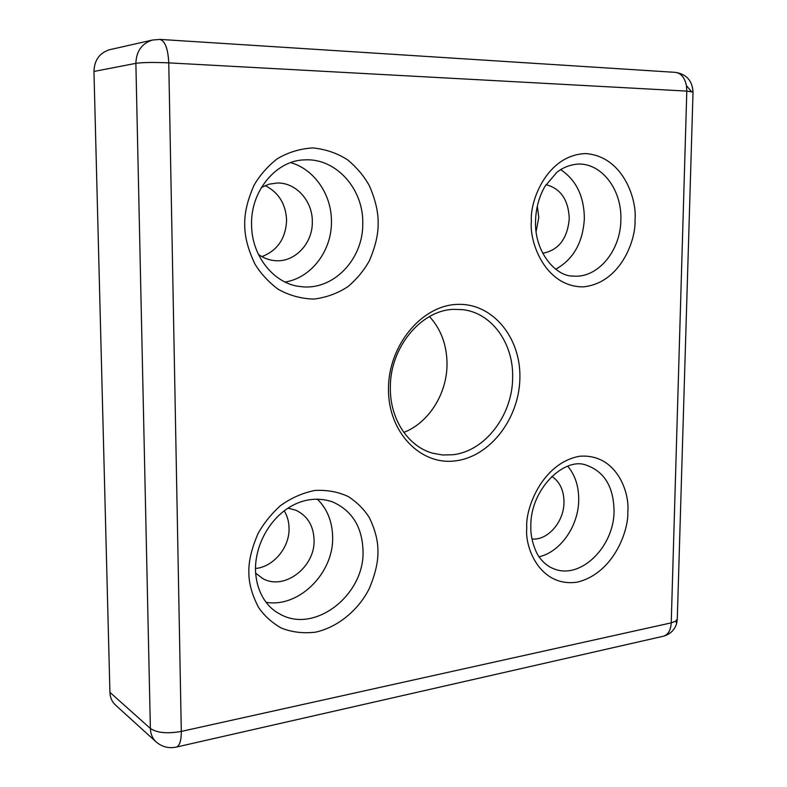 <?xml version="1.0" encoding="UTF-8"?>
<svg xmlns="http://www.w3.org/2000/svg" width="787" height="787" viewBox="0 0 787 787"><rect width="100%" height="100%" fill="white"/><g stroke="black" fill="none" stroke-linecap="round" stroke-linejoin="round"><path stroke-width="1.18" d="M663.077 636.299L663.421 636.221C668.163 634.686 670.77 630.23 671.232 622.861L675.728 621.209L677.292 618.897M693.032 92.049L686.805 91.105L686.441 85.714C684.798 77.706 681.139 73.26 675.462 72.365L675.049 72.335M390.342 388.04C389.988 419.304 408.325 446.672 432.693 453.204L442.579 454.984L452.673 454.758C485.097 451.433 512.74 414.936 512.642 377.376C513.557 343.407 491.836 312.823 462.687 309.655L453.804 309.35C420.937 310.039 389.644 347.903 390.342 388.04M456.834 304.412C421.429 305.651 388.227 345.778 388.473 389.152C388.188 432.565 420.76 465.707 455.575 460.848C490.399 456.617 519.528 418.025 519.902 377.632C520.758 337.21 492.259 302.533 456.834 304.412M403.829 432.397C428.846 422.816 447.105 393.52 447.026 364.086C446.918 345.149 441.074 329.31 429.486 316.561M266.104 602.291C298.932 608.036 333.777 572.966 332.635 537.147C332.38 521.683 327.274 508.992 317.309 499.086M539.065 556.773C560.501 552.051 578.583 525.805 578.72 500.06C578.848 486.455 575.189 475.171 567.752 466.219M555.691 269.233C573.408 259.366 582.96 242.465 584.357 218.501C584.111 196.307 576.192 180.007 560.61 169.599M285.081 282.041C311.436 277.89 331.957 250.591 331.445 221.403C331.652 194.802 314.446 169.323 290.718 162.624M255.45 568.489C273.551 566.896 289.596 547.496 289.055 528.352C288.977 521.87 287.373 516.036 284.255 510.852M288.052 508.186L295.676 510.143C307.383 515.652 313.511 525.578 314.082 539.941C315.272 567.004 284.284 590.939 262.779 578.553L255.608 573.172M536.114 231.467L538.78 217.517L537.314 206.046M546.011 184.679C560.718 188.546 568.47 199.878 569.267 218.678C567.476 238.697 558.622 250.227 542.705 253.266M261.894 256.611C277.526 250.551 285.76 238.422 286.606 220.222C285.809 203.981 278.647 192.431 265.13 185.565M261.392 187.444L269.016 184.197L277.083 183.017C296.001 182.358 312.606 200.98 312.311 221.619C312.901 243.498 294.525 262.868 274.712 260.615C268.81 260.054 263.37 257.969 258.372 254.339M551.835 476.361C559.862 481.792 563.915 490.429 563.994 502.273C564.063 521.732 547.742 540.699 531.953 538.987M159.702 39.389L159.987 39.409C165.122 41.091 168.044 48.912 168.762 62.871C153.819 62.203 142.85 62.36 135.876 63.344L150.376 728.477C157.046 732.913 167.356 733.887 181.305 731.418C181.305 740.537 179.692 745.742 176.465 747.05L176.239 747.099M155.924 741.718L115.679 705.231C112.059 701.965 110.131 697.676 109.924 692.344L150.376 728.477C150.583 734.163 152.589 738.708 156.387 742.131C162.211 746.981 168.9 748.624 176.465 747.05L663.421 636.221C670.337 634.204 674.754 629.895 676.682 623.284L676.604 623.57M675.728 621.209L676.682 623.284L677.282 619.251L693.032 91.971C692.334 80.707 686.48 74.165 675.462 72.365L159.987 39.409L152.432 40.048C141.837 43.433 136.318 51.194 135.876 63.344L93.958 71.45C94.342 60.156 99.536 52.916 109.55 49.729L110.318 49.551M109.924 692.344L93.958 71.45M248.859 572.434C248.79 583.305 252.066 595.041 258.687 607.623C264.225 615.69 271.722 622.487 281.175 628.016C291.741 632.217 303.211 633.604 315.607 632.158C340.535 626.56 360.436 606.934 369.467 588.125C375.301 574.057 378.124 561.928 377.937 551.736C378.144 541.476 375.32 530.172 369.447 517.826C364.479 509.779 357.544 502.755 348.661 496.754C338.567 491.914 327.294 489.809 314.83 490.449C302.277 493.026 290.698 498.191 280.093 505.933C270.669 514.649 263.261 523.994 257.87 533.95C251.525 548.795 248.525 561.623 248.859 572.434M363.033 550.792C364.834 595.08 314.043 634.784 279.159 613.624C267.777 607.751 256.139 592.867 255.46 569.454C255.47 529.159 291.997 488.442 332.458 501.84C352.015 510.556 362.207 526.867 363.033 550.792M526.778 527.87C524.565 547.9 540.374 587.623 577.294 582.134C613.899 573.221 628.892 529.985 627.8 511.678C629.846 492.967 616.801 453.499 579.812 456.234C542.351 462.766 525.106 508.579 526.778 527.87M614.047 510.92C614.234 546.562 580.845 579.793 554.048 568.893C548.755 566.984 544.092 563.403 540.049 558.15C536.823 554.855 530.143 539.98 530.841 526.06C530.231 489.268 564.269 456.942 585.833 465.009C604.209 471.305 613.614 486.612 614.047 510.92M531.382 221.314C529.1 242.258 545.342 286.93 583.206 286.871C620.746 283.133 636.122 239.622 635.02 220.016C637.136 200.498 623.825 156.554 585.882 153.593C547.427 154.586 529.671 200.547 531.382 221.314M620.864 219.868C620.687 250.905 597.608 278.598 573.015 276.07C556.016 276.571 534.314 252.145 535.544 221.137C535.908 208.201 539.075 196.563 545.047 186.244L556.871 172.304C562.931 167.552 569.867 164.808 577.688 164.07C601.789 162.82 622.094 189.992 620.864 219.868M244.727 224.905C244.649 236.503 248.043 249.528 254.909 263.989C260.645 273.473 268.406 281.894 278.185 289.272C289.114 295.41 300.988 298.676 313.787 299.09C326.467 297.516 337.938 293.295 348.198 286.438C357.239 278.588 364.312 269.99 369.408 260.645C375.429 246.587 378.34 234.123 378.144 223.233C378.36 212.342 375.448 199.859 369.388 185.781C364.253 176.416 357.091 167.838 347.923 160.036C337.495 153.268 325.848 149.235 312.96 147.926C299.975 148.674 288.003 152.344 277.034 158.925C267.285 166.716 259.621 175.511 254.044 185.279C247.472 200.114 244.364 213.316 244.727 224.905M362.768 223.055C363.574 259.218 333.068 291.18 300.477 286.557C274.978 284.333 251.515 256.916 251.574 224.61C250.581 190.139 277.024 160.115 304.618 159.889C335.96 157.872 363.456 188.9 362.768 223.055M686.441 85.714L691.468 91.518M686.805 91.105L671.232 622.861L181.305 731.418L168.762 62.871L686.805 91.105M432.693 453.204L431.01 452.692M277.673 612.758L279.159 613.624M553.143 568.539L554.048 568.893M571.992 275.971L573.015 276.07M298.45 286.271L300.477 286.557M262.779 578.553L261.855 578.052M274.712 260.615L273.473 260.477M152.432 40.048L109.55 49.729"/></g></svg>
